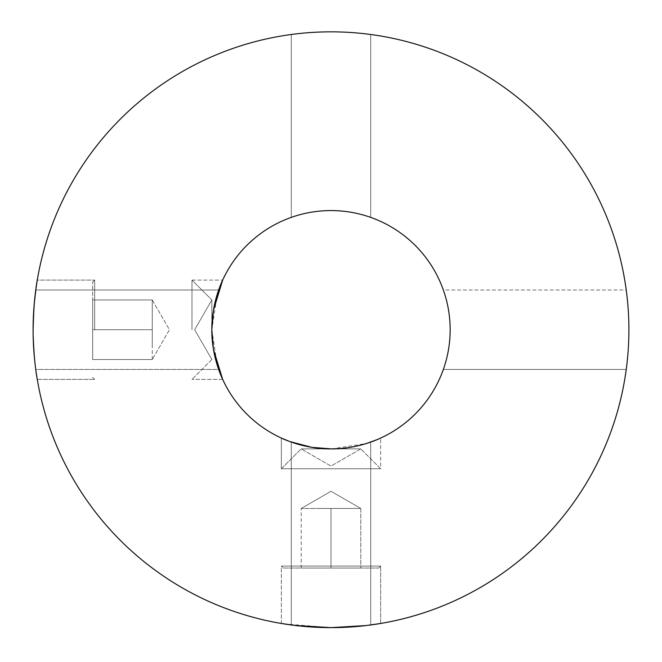 <?xml version="1.0" encoding="UTF-8"?>
<svg xmlns="http://www.w3.org/2000/svg" width="662" height="662" viewBox="0 0 662 662"><rect width="100%" height="100%" fill="white"/><g stroke="black" fill="none" stroke-linecap="round" stroke-linejoin="round"><path stroke-width="0.5" stroke-dasharray="3.31 2.48" d="M35.756 369.454A297.9 297.9 0 0 0 626.244 369.454A297.9 297.9 0 0 1 35.756 369.454A297.9 297.9 0 0 0 626.244 369.454A297.9 297.9 0 0 1 35.756 369.454L218.659 369.454A119.16 119.16 0 0 0 443.341 369.454A119.16 119.16 0 0 1 218.659 369.454A119.16 119.16 0 0 0 443.341 369.454A119.16 119.16 0 0 1 218.659 369.454L35.756 369.454M284.081 623.91L331 627.634M380.65 623.463L380.65 566.068L380.65 623.463L366.111 625.557L331.041 627.634L295.914 625.557L281.35 623.463L281.35 566.068L380.65 566.068L281.35 566.068L380.65 566.068L281.35 566.068L281.35 623.463M33.1 329.734A297.9 297.9 0 0 0 331 627.634A297.9 297.9 0 0 0 628.9 329.734A297.9 297.9 0 0 1 370.72 624.969A297.9 297.9 0 0 0 628.9 329.734A297.9 297.9 0 0 1 370.72 624.969A297.9 297.9 0 0 0 628.9 329.734A297.9 297.9 0 0 1 370.72 624.969A297.9 297.9 0 0 0 628.9 329.734A297.9 297.9 0 0 0 331 31.834A297.9 297.9 0 0 0 33.1 329.734C34.482 359.896 35.872 376.446 37.271 379.384C35.872 376.479 34.482 359.929 33.1 329.734C34.482 359.896 35.872 376.446 37.271 379.384C35.872 376.479 34.482 359.929 33.1 329.734A297.9 297.9 0 0 0 291.28 624.969A297.9 297.9 0 0 1 33.1 329.734A297.9 297.9 0 0 0 291.28 624.969A297.9 297.9 0 0 1 33.1 329.734A297.9 297.9 0 0 0 291.28 624.969A297.9 297.9 0 0 1 33.1 329.734C34.482 359.896 35.872 376.446 37.271 379.384C35.872 376.479 34.482 359.929 33.1 329.734C34.482 359.896 35.872 376.446 37.271 379.384C35.872 376.479 34.482 359.929 33.1 329.734C34.482 299.563 35.872 283.013 37.271 280.084C35.872 282.988 34.482 299.538 33.1 329.734C34.482 299.563 35.872 283.013 37.271 280.084C35.872 282.988 34.482 299.538 33.1 329.734A297.9 297.9 0 0 1 291.28 34.49A297.9 297.9 0 0 0 33.1 329.734A297.9 297.9 0 0 1 291.28 34.49A297.9 297.9 0 0 0 33.1 329.734A297.9 297.9 0 0 1 291.28 34.49A297.9 297.9 0 0 0 33.1 329.734M94.666 329.734L94.666 280.084L94.666 329.734M33.729 310.395L37.271 280.084L94.666 280.084L37.271 280.084L33.729 310.395M443.341 290.014A119.16 119.16 0 0 0 218.659 290.014A119.16 119.16 0 0 1 443.341 290.014A119.16 119.16 0 0 0 218.659 290.014A119.16 119.16 0 0 1 443.341 290.014L626.244 290.014A297.9 297.9 0 0 0 35.756 290.014A297.9 297.9 0 0 1 626.244 290.014A297.9 297.9 0 0 0 35.756 290.014A297.9 297.9 0 0 1 626.244 290.014L443.341 290.014M213.412 310.428L211.84 329.734A119.16 119.16 0 0 1 331 210.574A119.16 119.16 0 0 1 450.16 329.734A119.16 119.16 0 0 0 370.72 217.384A119.16 119.16 0 0 1 450.16 329.734A119.16 119.16 0 0 0 370.72 217.384A119.16 119.16 0 0 1 450.16 329.734A119.16 119.16 0 0 0 370.72 217.384A119.16 119.16 0 0 1 331 448.894A119.16 119.16 0 0 1 211.84 329.734A119.16 119.16 0 0 0 291.28 442.075L291.28 624.969L291.28 442.075A119.16 119.16 0 0 1 211.84 329.734A119.16 119.16 0 0 0 291.28 442.075L291.28 624.969L291.28 442.075A119.16 119.16 0 0 1 211.84 329.734A119.16 119.16 0 0 0 291.28 442.075L291.28 624.969L291.28 442.075A119.16 119.16 0 0 1 211.84 329.734L211.84 299.944L211.84 329.734A119.16 119.16 0 0 1 291.28 217.384A119.16 119.16 0 0 0 211.84 329.734A119.16 119.16 0 0 1 291.28 217.384A119.16 119.16 0 0 0 211.84 329.734A119.16 119.16 0 0 1 291.28 217.384A119.16 119.16 0 0 0 211.84 329.734L217.169 294.491M220.554 285.008L222.68 280.084L220.554 285.008M92.68 329.734L92.68 282.07L92.68 359.524L92.68 299.944L92.68 359.524L92.68 299.944L92.68 329.734L152.26 329.734L152.26 299.944L152.26 329.734L152.26 299.944L152.26 329.734L92.68 329.734L152.26 329.734L152.26 344.629L152.26 314.839L152.26 329.734L92.68 329.734M191.98 329.734L191.98 280.084L191.98 329.734M283.336 568.054L378.664 568.054L380.65 566.068L378.664 568.054L283.336 568.054L281.35 566.068L283.336 568.054L378.664 568.054L283.336 568.054M376.794 439.742L380.65 438.054L380.65 468.754L360.79 448.894L380.65 468.754L281.35 468.754L301.21 448.894L360.79 448.894L331 466.089L301.21 448.894L331 466.089L360.79 448.894L301.21 448.894L360.79 448.894L301.21 448.894L281.35 468.754L380.65 468.754L281.35 468.754L281.35 438.054C280.961 437.946 304.09 449.291 331.066 448.894C357.902 449.266 381.047 437.946 380.65 438.054L380.65 468.754L281.35 468.754L281.35 438.054M360.79 508.474L301.21 508.474L331 508.474L331 568.054L360.79 568.054L301.21 568.054L360.79 568.054L301.21 568.054L331 568.054L331 508.474L345.895 508.474L301.21 508.474L345.895 508.474L331 508.474L331 568.054L331 508.474L360.79 508.474L316.105 508.474L360.79 508.474L345.895 508.474L360.79 508.474L345.895 508.474L360.79 508.474L331 491.27L301.21 508.474L331 491.27L360.79 508.474L360.79 568.054L360.79 508.474M628.9 329.734A297.9 297.9 0 0 0 370.72 34.49A297.9 297.9 0 0 1 628.9 329.734A297.9 297.9 0 0 0 370.72 34.49A297.9 297.9 0 0 1 628.9 329.734A297.9 297.9 0 0 0 370.72 34.49A297.9 297.9 0 0 1 628.9 329.734M218.659 290.014L35.756 290.014L218.659 290.014M370.72 217.384L370.72 34.49L370.72 217.384M370.72 442.075A119.16 119.16 0 0 0 450.16 329.734A119.16 119.16 0 0 1 370.72 442.075L370.72 624.969L370.72 442.075A119.16 119.16 0 0 0 450.16 329.734A119.16 119.16 0 0 1 370.72 442.075L370.72 624.969L370.72 442.075A119.16 119.16 0 0 0 450.16 329.734A119.16 119.16 0 0 1 370.72 442.075L370.72 624.969L370.72 442.075M291.28 217.384L291.28 34.49L291.28 217.384M211.84 329.734L217.227 365.159M220.554 374.452L222.68 379.384L191.98 379.384L222.68 379.384M213.512 349.627L213.354 348.659M331.43 448.894L366.119 443.598M626.244 369.454L443.341 369.454L626.244 369.454M152.26 359.524L152.26 299.944L152.26 359.524L92.68 359.524L152.26 359.524L92.68 359.524L152.26 359.524L169.455 329.734L152.26 299.944L152.26 314.839L152.26 299.944L92.68 299.944L152.26 299.944L92.68 299.944L152.26 299.944L169.455 329.734L152.26 359.524M301.21 568.054L301.21 508.474L301.21 568.054M152.26 329.734L152.26 344.629L152.26 329.734M92.68 377.398L94.666 379.384L92.68 377.398M191.98 280.084L222.68 280.084L191.98 280.084L211.84 299.944L191.98 280.084M211.84 359.524L191.98 379.384L211.84 359.524L194.645 329.734L211.84 299.944L194.645 329.734L211.84 359.524M37.271 379.384L94.666 379.384L37.271 379.384M92.68 282.07L94.666 280.084L92.68 282.07"/><path stroke-width="0.99" d="M281.35 623.463L295.889 625.557L330.959 627.634L366.086 625.557L380.65 623.463L366.111 625.557L331.041 627.634L295.914 625.557L284.081 623.91M331 627.634L366.103 625.557L380.65 623.463M628.9 329.734A297.9 297.9 0 0 1 331 627.634A297.9 297.9 0 0 1 33.1 329.734L33.729 310.395L33.1 329.734A297.9 297.9 0 0 1 331 31.834A297.9 297.9 0 0 1 628.9 329.734M217.169 294.491L220.554 285.008L213.412 310.428M222.68 280.084L213.445 310.255M213.387 310.577L211.84 329.734C211.459 302.807 222.78 279.703 222.68 280.084C222.804 279.687 211.459 302.749 211.84 329.734A119.16 119.16 0 0 1 331 210.574A119.16 119.16 0 0 1 450.16 329.734A119.16 119.16 0 0 1 331 448.894A119.16 119.16 0 0 1 211.84 329.734L211.84 329.734C211.459 356.653 222.78 379.756 222.68 379.384C222.804 379.773 211.459 356.71 211.84 329.734C211.459 356.653 222.78 379.756 222.68 379.384C222.804 379.773 211.459 356.71 211.84 329.734L213.354 348.659M281.35 438.054C280.953 437.946 304.098 449.266 330.934 448.894C357.91 449.291 381.039 437.946 380.65 438.054C381.047 437.946 357.902 449.266 331.066 448.894C304.09 449.291 280.961 437.946 281.35 438.054L289.741 441.521L311.728 447.322M217.227 365.159L220.554 374.452M222.68 379.384L213.512 349.627M311.852 447.347L331.43 448.894M366.119 443.598L376.794 439.742"/></g></svg>
